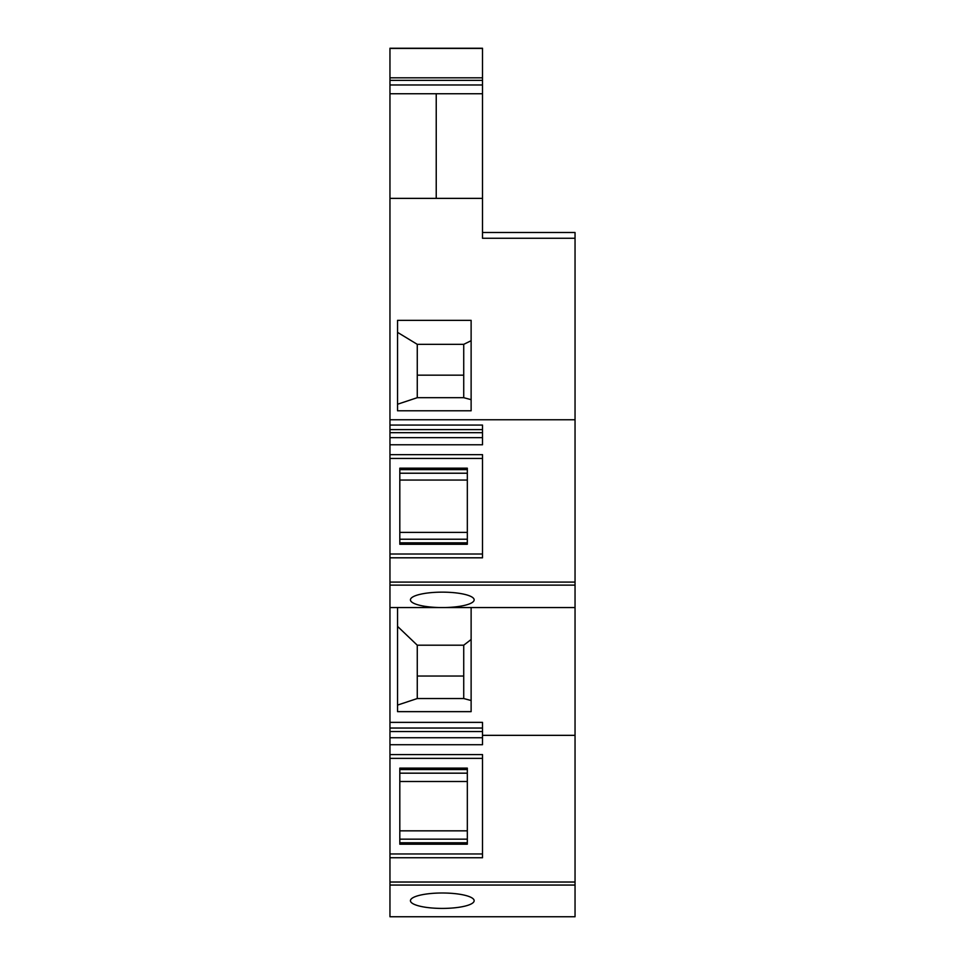 <?xml version="1.0" encoding="UTF-8"?>
<svg xmlns="http://www.w3.org/2000/svg" width="965" height="965" viewBox="0 0 965 965"><rect width="100%" height="100%" fill="white"/><g stroke="black" fill="none" stroke-linecap="round" stroke-linejoin="round"><path stroke-width="1.45" d="M389.957 84.98L389.957 93.738L482.5 93.738L482.5 48.25L389.957 48.25L389.957 84.98L482.5 84.98M389.957 885.062L389.957 916.75L575.044 916.75L575.044 885.062L389.957 885.062L389.957 882.022L575.044 882.022L575.044 885.062M575.044 882.022L575.044 735.342L482.5 735.342L482.5 744.715L389.957 744.715L389.957 882.022M389.957 744.715L389.957 737.743L482.5 737.743M389.957 582.088L575.044 582.088L575.044 238.259L482.5 238.259L482.5 198.368L389.957 198.368L389.957 425.058L482.5 425.058L482.5 444.781L389.957 444.781L389.957 737.743M389.957 444.781L389.957 437.64L482.5 437.64M389.957 425.058L389.957 437.64M410.439 900.707A31.857 7.708 0 0 1 442.296 892.999A31.857 7.708 0 0 1 474.153 900.707A31.857 7.708 0 0 1 442.296 908.415A31.857 7.708 0 0 1 410.439 900.707M389.957 857.752L482.5 857.752L482.5 754.582L389.957 754.582M389.957 853.953L482.5 853.953L389.957 853.953M482.5 758.369L389.957 758.369L482.5 758.369M399.812 768.116L399.812 844.206L467.325 844.206L467.325 768.116L399.812 768.116M389.957 728.032L482.5 728.032M440.185 607.552A31.857 7.708 0 0 1 410.439 599.856A31.857 7.708 0 0 1 442.296 592.148A31.857 7.708 0 0 1 474.153 599.856A31.857 7.708 0 0 1 444.407 607.552L397.544 607.552L397.544 711.639L471.125 711.639L471.125 607.552L575.044 607.552L575.044 585.116L389.957 585.116L575.044 585.116L575.044 582.088M397.544 607.552L389.957 607.552M482.5 735.342L482.5 722.375L389.957 722.375M575.044 735.342L575.044 607.552M471.125 607.552L444.382 607.552M389.957 419.763L575.044 419.763M389.957 557.806L482.5 557.806L482.5 454.648L389.957 454.648M389.957 554.019L482.5 554.019L389.957 554.019M482.5 458.435L389.957 458.435L482.5 458.435M467.325 544.272L467.325 468.182L399.812 468.182L399.812 544.272L467.325 544.272M389.957 429.606L482.5 429.606M471.125 410.788L397.544 410.788L397.544 320.356L471.125 320.356L471.125 410.788M482.5 232.505L575.044 232.505L575.044 238.259M397.544 705.089L417.266 698.539L463.731 698.539L471.125 700.518M463.731 698.539L463.731 645.199L417.266 645.199L397.544 626.381M463.731 645.199L471.125 639.505M397.544 332.358L417.266 344.336L417.266 375.168L463.731 375.168L463.731 397.689L471.125 399.667M463.731 375.168L463.731 344.336L463.731 397.689L417.266 397.689L417.266 344.336L463.731 344.336L471.125 340.717M397.544 404.239L417.266 397.689M467.325 839.164L399.812 839.164M467.325 830.841L399.812 830.841M399.812 781.493L467.325 781.493M467.325 773.17L399.812 773.17M417.266 698.539L417.266 645.199L417.266 676.031L463.731 676.031M399.812 532.391L467.325 532.391M399.812 480.063L467.325 480.063M467.325 539.23L399.812 539.23M467.325 473.224L399.812 473.224M389.957 93.738L436.228 93.738L436.228 198.368L389.957 198.368L389.957 93.738M482.5 198.368L482.5 93.738L436.228 93.738L436.228 198.368L482.5 198.368M389.957 80.372L482.5 80.372M389.957 77.815L482.5 77.815M389.957 731.542L482.5 731.542M389.957 432.682L482.5 432.682M389.957 48.431L482.5 48.431M399.812 769.563L467.325 769.563M399.812 842.759L467.325 842.759M399.812 542.825L467.325 542.825M399.812 469.629L467.325 469.629"/></g></svg>
